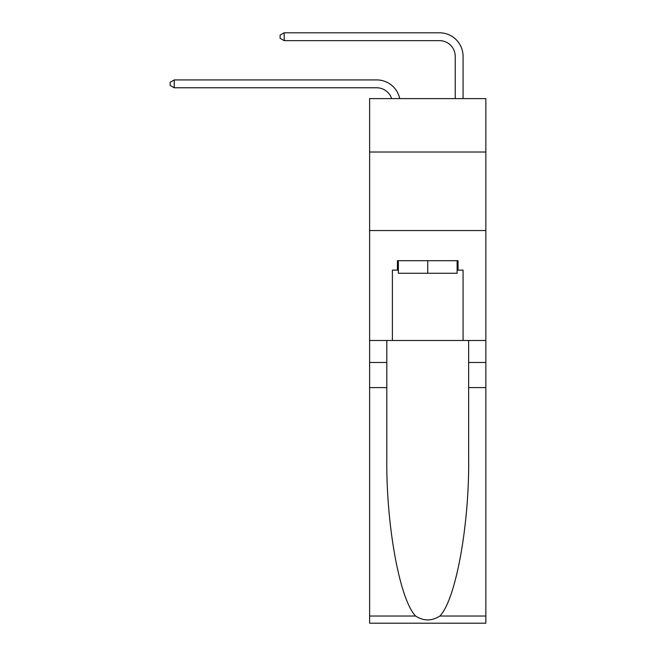 <?xml version="1.0" encoding="UTF-8"?>
<svg xmlns="http://www.w3.org/2000/svg" width="656" height="656" viewBox="0 0 656 656"><rect width="100%" height="100%" fill="white"/><g stroke="black" fill="none" stroke-linecap="round" stroke-linejoin="round"><path stroke-width="0.98" d="M485.85 152.012L485.85 98.613L369.623 98.613L369.623 152.012L485.85 152.012L485.85 340.489L463.07 340.489L463.07 270.124L458.052 270.124L458.052 260.694L397.421 260.694L397.421 270.124L398.364 270.124M369.623 387.606L386.819 387.606L386.819 457.65C385.982 524.595 399.57 599.387 415.584 616.033C423.678 621.199 431.779 621.199 439.889 616.033L485.85 616.033L485.85 623.2L369.623 623.2L369.623 152.012M376.692 87.773A15.703 15.703 -37.4 0 1 391.624 98.613A15.703 15.703 -32.3 0 0 376.692 87.773L174.234 87.773L170.15 85.419L170.15 82.279L174.234 79.917L376.692 79.917A23.559 23.559 142.6 0 1 399.742 98.613M455.223 98.613L455.223 56.359A15.703 15.703 16 0 0 439.512 40.656L284.179 40.656L280.096 38.294L280.096 35.153L284.179 32.8L439.512 32.8A23.559 23.559 40.8 0 1 463.07 56.359L463.07 98.613M457.109 260.694L457.109 273.265L398.364 273.265L398.364 260.694M427.737 260.694L427.737 273.265M439.889 616.033C455.904 599.387 469.483 524.595 468.646 457.65L468.646 340.489M468.646 387.606L485.85 387.606L485.85 340.489M386.819 340.489L386.819 387.606M485.85 616.033L485.85 387.606M369.623 340.489L392.395 340.489L392.395 270.124L397.421 270.124M369.623 230.543L485.85 230.543M392.395 340.489L463.07 340.489M457.109 270.124L458.052 270.124M455.223 56.359A15.703 15.703 -139.2 0 0 439.512 40.656A15.703 15.703 -139.2 0 1 455.223 56.359A15.703 15.703 -139.2 0 0 439.512 40.656A15.703 15.703 -139.2 0 1 455.223 56.359A15.703 15.703 -139.2 0 0 439.512 40.656A15.703 15.703 -139.2 0 1 455.223 56.359A15.703 15.703 -139.2 0 0 439.512 40.656A15.703 15.703 -139.2 0 1 455.223 56.359A15.703 15.703 -139.2 0 0 439.512 40.656A15.703 15.703 -139.2 0 1 455.223 56.359A15.703 15.703 -139.2 0 0 439.512 40.656A15.703 15.703 -139.2 0 1 455.223 56.359A15.703 15.703 -139.2 0 0 439.512 40.656A15.703 15.703 -139.2 0 1 455.223 56.359A15.703 15.703 -139.2 0 0 439.512 40.656A15.703 15.703 -139.2 0 1 455.223 56.359A15.703 15.703 -139.2 0 0 439.512 40.656A15.703 15.703 -139.2 0 1 455.223 56.359A15.703 15.703 -139.2 0 0 439.512 40.656A15.703 15.703 -139.2 0 1 455.223 56.359A15.703 15.703 -139.2 0 0 439.512 40.656A15.703 15.703 -139.2 0 1 455.223 56.359A15.703 15.703 -139.2 0 0 439.512 40.656A15.703 15.703 -139.2 0 1 455.223 56.359A15.703 15.703 -139.2 0 0 439.512 40.656A15.703 15.703 -139.2 0 1 455.223 56.359A15.703 15.703 -139.2 0 0 439.512 40.656A15.703 15.703 -139.2 0 1 455.223 56.359A15.703 15.703 -139.2 0 0 439.512 40.656A15.703 15.703 -139.2 0 1 455.223 56.359A15.703 15.703 -139.2 0 0 439.512 40.656A15.703 15.703 -139.2 0 1 455.223 56.359A15.703 15.703 -139.2 0 0 439.512 40.656A15.703 15.703 -139.2 0 1 455.223 56.359A15.703 15.703 -139.2 0 0 439.512 40.656A15.703 15.703 -139.2 0 1 455.223 56.359A15.703 15.703 -139.2 0 0 439.512 40.656A15.703 15.703 -139.2 0 1 455.223 56.359A15.703 15.703 -139.2 0 0 439.512 40.656A15.703 15.703 -139.2 0 1 455.223 56.359A15.703 15.703 -139.2 0 0 439.512 40.656A15.703 15.703 -139.2 0 1 455.223 56.359A15.703 15.703 -139.2 0 0 439.512 40.656A15.703 15.703 -139.2 0 1 455.223 56.359M174.234 79.917L174.234 87.773M284.179 32.8L284.179 40.656M468.646 362.473L485.85 362.473M386.819 362.473L369.623 362.473M369.623 616.033L415.584 616.033"/></g></svg>

